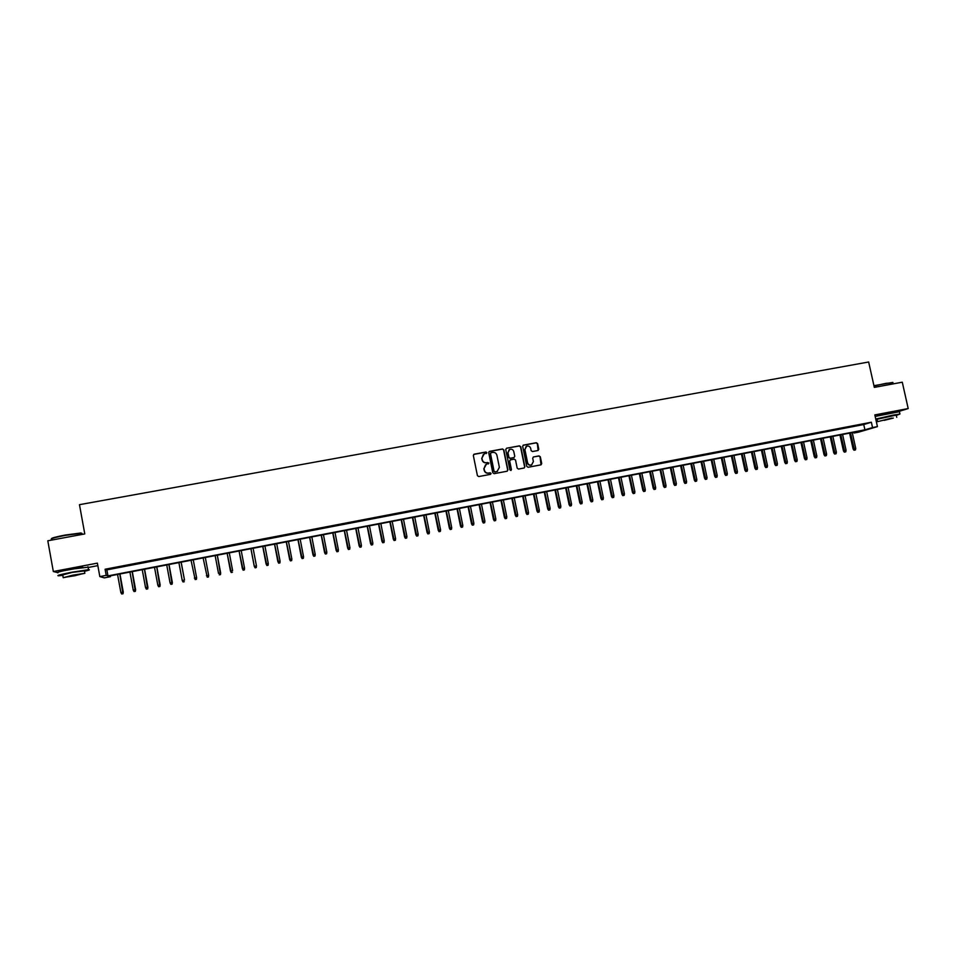<?xml version="1.0" encoding="UTF-8"?>
<svg xmlns="http://www.w3.org/2000/svg" width="956" height="956" viewBox="0 0 956 956"><rect width="100%" height="100%" fill="white"/><g stroke="black" fill="none" stroke-linecap="round" stroke-linejoin="round"><path stroke-width="1.43" d="M486.855 452.654L485.923 452.021L474.224 454.172L473.34 455.498L477.414 475.658L478.741 476.566L490.571 474.331L491.061 473.435L490.141 472.79L488.624 473.077C486.449 473.268 485.027 472.288 484.369 470.161L484.035 468.488L486.245 464.413L488.958 463.039L486.52 462.68C484.334 462.859 482.923 461.891 482.266 459.764L481.932 458.091L484.095 454.04L486.855 452.654M486.401 453.538L485.708 452.164L473.71 454.423M490.571 474.331L489.914 472.921L488.624 473.077M488.48 463.923L487.811 462.537L486.52 462.68M894.434 412.12L877.453 415.812M82.754 567.231L63 570.887M537.917 450.527L538.778 449.224L537.63 443.632L536.316 442.736L523.35 445.138L522.681 446.392L526.768 466.373L528.082 467.281L541.024 464.831L541.717 463.552L540.331 456.801L539.017 455.893L533.388 456.968L532.707 458.223L533.388 461.581L531.524 464.975C529.552 465.405 528.25 464.628 527.592 462.668L524.892 449.523L526.696 446.165C528.692 445.699 530.018 446.452 530.7 448.448L531.142 450.635L532.456 451.543L537.917 450.527M872.541 427.559L877.441 426.615L858.847 432.088L854.067 433.008L861.428 430.833L108.781 576.145L110.478 576.671L104.312 577.866L99.83 576.587L106.212 575.357L107.968 575.894L864.917 429.806L872.541 427.559L871.358 422.241L105.088 569.238L106.212 575.357M99.83 576.587L97.381 563.132L53.333 571.533L47.8 540.797L84.785 533.926L79.468 504.684L868.657 362.001L874.322 387.383L902.285 382.197L908.2 408.559L874.836 414.916L877.441 426.615M503.824 449.87L502.509 448.962L489.58 451.351L488.707 452.666L492.782 472.766L494.109 473.674L507.039 471.236L507.911 469.91L503.824 449.87L502.282 449.105L489.078 451.579M524.617 466.851L520.53 446.894L519.216 445.986L506.608 448.209L519.466 445.843L520.781 446.751L524.868 466.731L524.163 467.998L524.868 466.731M510.11 460.015L509.464 461.27L510.564 459.824L514.22 459.143L515.535 460.051L517.184 468.165L518.51 469.073L524.163 467.998M509.691 461.139L511.424 469.599L510.934 470.495L509.895 469.886L505.736 449.523L506.608 448.209M898.748 411.462L908.2 408.559M53.333 571.533L57.264 572.465M119.225 567.004L111.649 568.45L119.225 567.004M131.809 564.59L124.256 566.036L131.809 564.59M144.332 562.188L136.828 563.622L144.332 562.188M156.808 559.786L149.327 561.22L156.808 559.786M169.248 557.408L161.791 558.83L169.248 557.408M181.628 555.03L174.207 556.452L181.628 555.03M193.949 552.664L186.563 554.074L193.949 552.664M206.233 550.298L198.872 551.72L206.233 550.298M218.47 547.955L211.133 549.365L218.47 547.955M230.659 545.613L223.346 547.023L230.671 545.768M242.788 543.283L235.511 544.681L242.776 543.45M254.882 540.965L247.604 542.518L254.882 540.965M266.915 538.658L259.65 540.212L266.915 538.658M278.913 536.352L271.647 537.905L278.913 536.352M290.863 534.057L283.585 535.611L290.863 534.057M302.753 531.775L295.488 533.329L302.753 531.775M314.608 529.505L307.342 531.058L314.608 529.505M326.414 527.234L319.161 528.788L326.414 527.234M338.185 524.975L330.919 526.529L338.185 524.975M349.896 522.729L342.63 524.282L349.896 522.729M361.559 520.494L354.306 522.036L361.559 520.494M373.187 518.26L365.933 519.801L373.187 518.26M384.766 516.037L377.512 517.578L384.766 516.037M396.298 513.826L389.056 515.368L396.298 513.826M407.794 511.615L400.552 513.169L407.794 511.615M419.242 509.417L412 510.97L419.242 509.417M430.642 507.23L423.4 508.771L430.642 507.23M442.007 505.055L434.765 506.596L442.007 505.055M453.323 502.88L446.082 504.421L453.323 502.88M464.592 500.717L457.35 502.259L464.592 500.717M475.825 498.566L468.583 500.108L475.825 498.566M487.01 496.415L479.781 497.957L487.01 496.415M498.148 494.276L490.918 495.817L498.148 494.276M509.249 492.149L502.031 493.678L509.249 492.149M520.315 490.022L513.085 491.563L520.315 490.022M531.333 487.907L524.115 489.448L531.333 487.907M542.315 485.803L535.097 487.333L542.315 485.803M553.249 483.7L546.031 485.242L553.249 483.7M564.148 481.609L556.93 483.15L564.148 481.609M574.998 479.53L567.792 481.059L574.998 479.53M585.813 477.45L578.607 478.98L585.813 477.45M596.58 475.383L589.374 476.913L596.58 475.383M607.323 473.328L600.117 474.857L607.323 473.328M618.006 471.272L610.812 472.802L618.006 471.272M628.666 469.229L621.472 470.758L628.666 469.229M639.277 467.185L632.083 468.715L639.277 467.185M649.853 465.166L642.671 466.683L649.853 465.166M660.393 463.134L653.199 464.664L660.393 463.134M670.885 461.127L663.703 462.644L670.885 461.127M681.353 459.119L674.171 460.637L681.353 459.119M691.774 457.111L684.592 458.641L691.774 457.111M702.158 455.128L694.976 456.645L702.158 455.128M712.495 453.144L705.325 454.662L712.495 453.144M722.808 451.16L715.638 452.678L722.808 451.16M733.073 449.189L725.903 450.706L733.073 449.189M743.302 447.229L736.144 448.746L743.302 447.229M753.507 445.269L746.337 446.787L753.507 445.269M763.665 443.321L756.507 444.839L763.665 443.321M773.786 441.373L766.628 442.891L773.786 441.373M783.872 439.437L776.714 440.955L783.872 439.437M793.91 437.513L786.764 439.031L793.91 437.513M803.924 435.589L796.79 437.107L803.924 435.589M813.903 433.677L806.768 435.195L813.903 433.677M823.845 431.765L816.711 433.283L823.845 431.765M833.752 429.865L826.617 431.383L833.752 429.865M843.622 427.977L836.488 429.483L843.622 427.977M853.457 426.089L846.335 427.595L853.457 426.089M538.097 450.479L537.368 443.787L536.065 442.879L523.063 445.293M105.088 569.238L106.869 569.872L863.746 424.548L871.358 422.241M856.134 425.707L863.256 424.201L856.134 425.707M853.911 432.291L854.067 433.008M110.322 575.847L110.478 576.671M88.119 567.494L97.835 565.629M106.869 569.872L107.968 575.894M863.746 424.548L864.917 429.806M483.354 454.435L481.932 458.091M486.305 462.812C484.118 462.991 482.708 462.023 482.063 459.896L481.716 458.223M485.564 464.759L484.035 468.488M488.408 473.196C486.234 473.387 484.812 472.419 484.166 470.28L483.82 468.607M507.23 471.189L507.672 470.041L503.597 450.013M491.109 452.69L490.488 453.61L494.073 471.248L495.005 471.882L497.132 471.439L499.379 467.353L496.929 455.307C496.284 453.18 494.861 452.212 492.699 452.391L491.109 452.69M490.727 452.869L490.488 453.61M497.514 471.272L494.778 472.001L493.846 471.368L490.273 453.742M509.464 461.27L511.424 469.599M510.91 470.507L511.185 469.731M513.814 451.626C513.133 449.631 511.795 448.866 509.787 449.344L507.983 452.714L508.927 457.362L510.241 458.271L514.077 457.542L514.758 456.275L513.814 451.626M509.201 449.643L507.983 452.714M514.113 457.53L510.014 458.402L508.688 457.494L507.744 452.857M526.147 446.44L524.892 449.523M531.739 464.891L531.273 465.106C529.301 465.524 527.999 464.759 527.342 462.8L524.653 449.667M541 464.831L540.068 456.932L538.766 456.036L533.388 456.968M121.687 593.975L123.025 593.76L121.687 593.975L120.862 592.517L123.276 592.123L119.954 573.994M122.918 593.736L119.775 574.018M120.862 592.517L117.552 574.448M123.276 592.123L123.025 593.76M51.361 538.802C51.421 538.073 55.974 536.83 65.02 535.085L80.902 532.982L81.965 533.591M82.049 534.057L81.32 533.269L65.032 535.432C54.6 537.463 50.071 538.778 51.481 539.351M84.487 571.306C89.123 570.194 90.462 569.657 88.526 569.68L71.7 572.25C60.551 574.472 56.153 575.655 58.495 575.799L62.797 575.345M88.072 567.207L71.15 569.19C60.001 571.413 55.603 572.608 57.946 572.787M63.156 577.364L62.726 574.938L72.226 572.393L84.415 570.911M72.728 575.189L63.227 577.723L84.845 573.313L72.728 575.189M74.915 575.727L81.021 574.102L67.087 576.934L74.915 575.727M873.939 385.686L892.773 382.424M892.94 382.83L886.021 383.332L874.011 385.985M896.322 415.43L899.931 414.044L893.131 415.107L875.756 419.051M875.923 419.792L877.166 419.588M899.405 411.701L875.182 416.434M877.584 421.465L877.082 419.254L896.238 415.095M891.828 418.083L877.62 421.644L891.828 418.083M884.181 420.377L893.322 418.083L884.181 420.377M134.043 591.549L135.37 591.334L134.043 591.549L133.231 590.091L135.621 589.697L132.287 571.604M135.286 591.31L132.143 571.64M133.231 590.091L129.92 572.07M135.621 589.697L135.37 591.334M146.364 589.135L147.678 588.92L146.364 589.135L145.551 587.677L147.905 587.283L144.583 569.238M147.594 588.896L144.452 569.262M145.551 587.677L142.241 569.692M147.905 587.283L147.678 588.92M158.636 586.721L159.927 586.506L158.636 586.721L157.836 585.275L160.154 584.881L156.82 566.872M159.855 586.482L156.712 566.896M157.836 585.275L154.514 567.314M160.154 584.881L159.927 586.506M170.909 584.355L172.128 584.116L170.861 584.331L170.06 582.873L172.355 582.491L169.009 564.518M172.08 584.08L168.925 564.53M170.06 582.873L166.726 564.96M172.355 582.491L172.128 584.116M183.026 581.941L184.293 581.726L183.026 581.941L182.238 580.483L184.508 580.113L181.162 562.176M184.508 580.113L181.09 562.188M182.238 580.483L178.903 562.606M196.613 577.735L193.255 559.834L196.613 577.735L196.398 579.348L195.155 579.551L196.398 579.348M195.155 579.551L191.033 560.264M194.367 578.105L196.542 577.675L196.362 579.312M208.659 575.381L205.313 557.515L208.659 575.381L208.456 576.982L207.225 577.185L208.456 576.982M207.225 577.185L203.114 557.934M206.448 575.739L208.623 575.309L208.432 576.946M220.669 573.026L217.311 555.197L220.478 574.628L219.259 574.819L220.478 574.628L220.645 572.955L218.494 573.373L215.148 555.615M231.244 572.513L232.439 572.238L231.244 572.513L230.48 571.031L232.631 570.601L229.285 552.879M231.244 572.465L227.134 553.297L230.48 571.102M243.171 570.17L244.378 569.895L243.171 570.17L242.418 568.689L244.569 568.27L241.211 550.584M243.183 570.123L239.072 550.991L242.406 568.76M244.569 568.27L244.378 569.895M250.962 548.696L254.32 566.358L255.073 567.792L256.256 567.553L255.061 567.828L254.32 566.358L256.447 565.928L253.101 548.29M254.284 566.43L250.914 548.708M256.447 565.928L256.256 567.553M266.891 565.51L268.098 565.235L266.891 565.51L266.162 564.028L268.289 563.61L264.932 545.995M266.915 565.462L262.804 546.414M266.115 564.112L262.745 546.426M268.289 563.61L268.098 565.235M278.674 563.192L279.893 562.917L278.674 563.192L277.969 561.71L280.096 561.303L276.726 543.725M278.71 563.156L274.611 544.131M277.909 561.805L274.527 544.143M280.096 561.303L279.893 562.917M290.421 560.885L291.64 560.61L290.421 560.885L289.644 559.499L291.843 558.997L288.473 541.455M290.469 560.837L286.358 541.861M289.644 559.499L286.262 541.885M291.843 558.997L291.64 560.61M302.12 558.591L303.351 558.316L302.12 558.591L301.343 557.205L303.542 556.703L300.172 539.196M302.18 558.543L298.069 539.602M301.343 557.205L297.961 539.626M303.542 556.703L303.351 558.316M313.771 556.308L315.002 556.022L313.771 556.308L312.994 554.922L315.205 554.42L311.835 536.949M313.843 556.261L309.732 537.344M312.994 554.922L309.601 537.38M315.205 554.42L315.002 556.022M325.375 554.026L326.617 553.751L325.375 554.026L324.598 552.64L326.821 552.138L323.439 534.703M325.458 553.978L321.359 535.109M324.598 552.64L321.204 535.133M326.821 552.138L326.617 553.751M336.942 551.755L338.185 551.481L336.942 551.755L336.154 550.381L338.388 549.867L335.006 532.468M337.026 551.708L332.927 532.874M336.154 550.381L332.76 532.898M338.388 549.867L338.185 551.481M348.462 549.497L349.717 549.21L348.462 549.497L347.673 548.123L349.92 547.609L346.538 530.245M348.558 549.437L344.459 530.64M347.673 548.123L344.28 530.676M349.92 547.609L349.717 549.21M359.934 547.238L361.189 546.963L359.934 547.238L359.145 545.876L361.404 545.362L358.01 528.023M360.042 547.179L355.955 528.429M359.145 545.876L355.74 528.465M361.404 545.362L361.189 546.963M371.37 545.004L372.625 544.717L371.37 545.004L370.581 543.629L372.84 543.116L369.446 525.824M371.49 544.932L367.391 526.218M370.581 543.629L367.176 526.254M372.84 543.116L372.625 544.717M382.759 542.757L384.025 542.482L382.759 542.757L381.958 541.395L384.24 540.881L380.846 523.625M382.89 542.697L378.791 524.019M381.958 541.395L378.552 524.067M384.24 540.881L384.025 542.482M394.099 540.534L395.378 540.248L394.099 540.534L393.31 539.172L395.593 538.658L392.187 521.426M394.242 540.475L390.156 521.821M393.31 539.172L389.893 521.868M395.593 538.658L395.378 540.248M405.404 538.312L406.682 538.025L405.404 538.312L404.603 536.961L406.898 536.436L403.492 519.251M405.547 538.252L401.46 519.634M404.603 536.961L401.185 519.694M406.898 536.436L406.682 538.025M416.673 536.101L417.951 535.814L416.673 536.101L415.86 534.751L418.166 534.225L414.761 517.077M416.816 536.041L412.741 517.459M415.86 534.751L412.442 517.519M418.166 534.225L417.951 535.814M427.882 533.902L429.172 533.615L427.882 533.902L427.081 532.552L429.387 532.026L425.982 514.902M428.049 533.83L423.962 515.296M427.081 532.552L423.651 515.356M429.387 532.026L429.172 533.615M439.055 531.703L440.346 531.417L439.055 531.703L438.254 530.365L440.573 529.839L437.155 512.751M439.234 531.644L435.147 513.133M438.254 530.365L434.825 513.193M440.573 529.839L440.346 531.417M450.192 529.528L451.483 529.23L450.192 529.528L449.38 528.178L451.71 527.652L448.292 510.6M450.372 529.445L446.297 510.982M449.38 528.178L445.95 511.054M451.71 527.652L451.483 529.23M461.282 527.342L462.585 527.055L461.282 527.342L460.469 526.003L462.812 525.477L459.394 508.461M461.473 527.27L457.398 508.843M460.469 526.003L457.04 508.915M462.812 525.477L462.585 527.055M472.336 525.179L473.638 524.88L472.336 525.179L471.523 523.84L473.865 523.302L470.448 506.322M472.539 525.095L468.464 506.704M471.523 523.84L468.082 506.776M473.865 523.302L473.638 524.88M483.342 523.016L484.656 522.717L483.342 523.016L482.529 521.677L484.883 521.151L481.454 504.194M483.557 522.932L479.482 504.577M482.529 521.677L479.087 504.649M484.883 521.151L484.656 522.717M494.312 520.865L495.626 520.566L494.312 520.865L493.487 519.526L495.853 519L492.424 502.079M494.527 520.781L490.452 502.462M493.487 519.526L490.058 502.533M495.853 519L495.626 520.566M505.234 518.714L506.56 518.427L505.234 518.714L504.421 517.387L506.788 516.849L503.358 499.964M505.461 518.63L501.398 500.346M504.421 517.387L500.968 500.43M506.788 516.849L506.56 518.427M516.12 516.575L517.447 516.288L516.12 516.575L515.296 515.248L517.686 514.722L514.244 497.861M516.36 516.491L512.297 498.243M515.296 515.248L511.854 498.327M517.686 514.722L517.447 516.288M526.971 514.447L528.298 514.149L526.971 514.447L526.147 513.121L528.537 512.595L525.095 495.77M527.21 514.364L523.147 496.152M526.147 513.121L522.693 496.236M528.537 512.595L528.298 514.149M537.774 512.332L539.112 512.034L537.774 512.332L536.949 511.006L539.339 510.468L535.91 493.678M538.025 512.237L533.962 494.061M536.949 511.006L533.496 494.144M539.339 510.468L539.112 512.034M548.541 510.217L549.879 509.918L548.541 510.217L547.716 508.903L550.118 508.353L546.677 491.599M548.804 510.122L544.741 491.982M547.716 508.903L544.263 492.065M550.118 508.353L549.879 509.918M559.272 508.114L560.61 507.815L559.272 508.114L558.435 506.8L560.849 506.25L557.408 489.532M559.535 508.018L555.472 489.902M558.435 506.8L554.982 489.998M560.849 506.25L560.61 507.815M569.955 506.011L571.294 505.712L569.955 506.011L569.119 504.696L571.545 504.159L568.091 487.464M570.23 505.915L566.179 487.835M569.119 504.696L565.665 487.942M571.545 504.159L571.294 505.712M580.603 503.92L581.953 503.621L580.603 503.92L579.766 502.617L582.192 502.067L578.75 485.409M580.89 503.824L576.838 485.779M579.766 502.617L576.301 485.887M582.192 502.067L581.953 503.621M591.214 501.84L592.565 501.541L591.214 501.84L590.378 500.538L592.816 499.988L589.362 483.366M591.501 501.745L587.45 483.736M590.378 500.538L586.912 483.832M592.816 499.988L592.565 501.541M601.778 499.761L603.14 499.462L601.778 499.761L600.942 498.458L603.379 497.921L599.938 481.322M602.077 499.665L598.026 481.693M600.942 498.458L597.476 481.8M603.379 497.921L603.14 499.462M612.306 497.694L613.668 497.395L612.306 497.694L611.47 496.403L613.919 495.853L610.466 479.291M612.617 497.598L608.578 479.649M611.47 496.403L608.004 479.769M613.919 495.853L613.668 497.395M622.798 495.638L624.172 495.328L622.798 495.638L621.962 494.336L624.423 493.786L620.958 477.259M623.121 495.543L619.082 477.63M621.962 494.336L618.484 477.737M624.423 493.786L624.172 495.328M633.254 493.583L634.629 493.284L633.254 493.583L632.418 492.292L634.88 491.743L631.426 475.24M633.589 493.487L629.538 475.61M632.418 492.292L628.94 475.718M634.88 491.743L634.629 493.284M643.675 491.539L645.049 491.229L643.675 491.539L642.826 490.249L645.3 489.699L641.835 473.232M644.009 491.432L639.97 473.59M642.826 490.249L639.349 473.71M645.3 489.699L645.049 491.229M654.047 489.496L655.434 489.197L654.047 489.496L653.199 488.217L655.685 487.656L652.219 471.224M654.394 489.4L650.355 471.583M653.199 488.217L649.722 471.714M655.685 487.656L655.434 489.197M664.396 487.476L665.782 487.166L664.396 487.476L663.548 486.186L666.033 485.636L662.568 469.229M664.743 487.369L660.704 469.587M663.548 486.186L660.058 469.719M666.033 485.636L665.782 487.166M674.697 485.445L676.083 485.134L674.697 485.445L673.849 484.166L676.346 483.617L672.869 467.245M675.056 485.337L671.016 467.592M673.849 484.166L670.359 467.723M676.346 483.617L676.083 485.134M684.962 483.437L686.36 483.127L684.962 483.437L684.114 482.159L686.611 481.597L683.146 465.261M685.332 483.33L681.293 465.608M684.114 482.159L680.624 465.739M686.611 481.597L686.36 483.127M695.191 481.418L696.589 481.119L695.191 481.418L694.343 480.151L696.852 479.589L693.375 463.278M695.562 481.31L691.535 463.636M694.343 480.151L690.853 463.768M696.852 479.589L696.589 481.119M705.385 479.422L706.783 479.111L705.385 479.422L704.524 478.155L707.046 477.594L703.568 461.318M705.767 479.315L701.74 461.664M704.524 478.155L701.035 461.796M707.046 477.594L706.783 479.111M715.542 477.426L716.94 477.116L715.542 477.426L714.682 476.16L717.215 475.598L713.738 459.346M715.936 477.319L711.909 459.705M714.682 476.16L711.192 459.836M717.215 475.598L716.94 477.116M725.664 475.443L727.074 475.132L725.664 475.443L724.803 474.176L727.337 473.614L723.859 457.398M726.058 475.323L722.031 457.745M724.803 474.176L721.314 457.888M727.337 473.614L727.074 475.132M735.75 473.459L737.16 473.148L735.75 473.459L734.889 472.204L737.423 471.631L733.945 455.45M736.156 473.351L732.129 455.797M734.889 472.204L731.388 455.94M737.423 471.631L737.16 473.148M745.8 471.487L747.21 471.177L745.8 471.487L744.927 470.233L747.473 469.659L743.995 453.514M746.206 471.368L742.191 453.861M744.927 470.233L741.438 454.004M747.473 469.659L747.21 471.177M755.802 469.527L757.224 469.205L755.802 469.527L754.941 468.273L757.499 467.699L754.009 451.579M756.22 469.408L752.205 451.925M754.941 468.273L751.44 452.069M757.499 467.699L757.224 469.205M765.78 467.568L767.202 467.245L765.78 467.568L764.92 466.313L767.477 465.739L763.987 449.643M766.21 467.448L762.195 449.989M764.92 466.313L761.418 450.145M767.477 465.739L767.202 467.245M775.722 465.608L777.144 465.297L775.722 465.608L774.85 464.365L777.419 463.791L773.93 447.731M776.153 465.488L772.149 448.077M774.85 464.365L771.349 448.233M777.419 463.791L777.144 465.297M785.629 463.672L787.063 463.349L785.629 463.672L784.757 462.417L787.338 461.856L783.836 445.819M786.071 463.552L782.056 446.165M784.757 462.417L781.255 446.321M787.338 461.856L787.063 463.349M795.5 461.736L796.934 461.413L795.5 461.736L794.627 460.481L797.208 459.92L793.719 443.907M795.954 461.605L791.938 444.253M794.627 460.481L791.126 444.409M797.208 459.92L796.934 461.413M805.334 459.8L806.768 459.478L805.334 459.8L804.462 458.557L807.043 457.984L803.554 442.007M805.788 459.681L801.785 442.353M804.462 458.557L800.961 442.509M807.043 457.984L806.768 459.478M815.133 457.876L816.579 457.554L815.133 457.876L814.261 456.633L816.854 456.06L813.365 440.119M815.599 457.745L811.596 440.453M814.261 456.633L810.748 440.62M816.854 456.06L816.579 457.554M824.909 455.964L826.343 455.642L824.909 455.964L824.024 454.721L826.629 454.148L823.128 438.23M825.375 455.833L821.371 438.565M824.024 454.721L820.523 438.732M826.629 454.148L826.343 455.642M834.636 454.052L836.082 453.73L834.636 454.052L833.763 452.809L836.369 452.236L832.867 436.354M835.114 453.921L831.111 436.689M833.763 452.809L830.25 436.856M836.369 452.236L836.082 453.73M844.339 452.14L845.785 451.83L844.339 452.14L843.455 450.909L846.072 450.336L842.571 434.478M844.817 452.009L840.826 434.813M843.455 450.909L839.942 434.98M846.072 450.336L845.785 451.83M853.995 450.24L855.453 449.929L853.995 450.24L853.122 449.021L855.74 448.436L852.238 432.614M854.485 450.121L850.493 432.949M853.122 449.021L849.597 433.116M855.74 448.436L855.453 449.929M82.108 534.428L81.905 533.269M84.343 570.541L84.845 573.313M88.526 569.68L87.976 566.657M893.179 383.882L892.856 382.436M896.202 414.904L896.74 417.306M899.931 414.044L899.345 411.427"/></g></svg>
